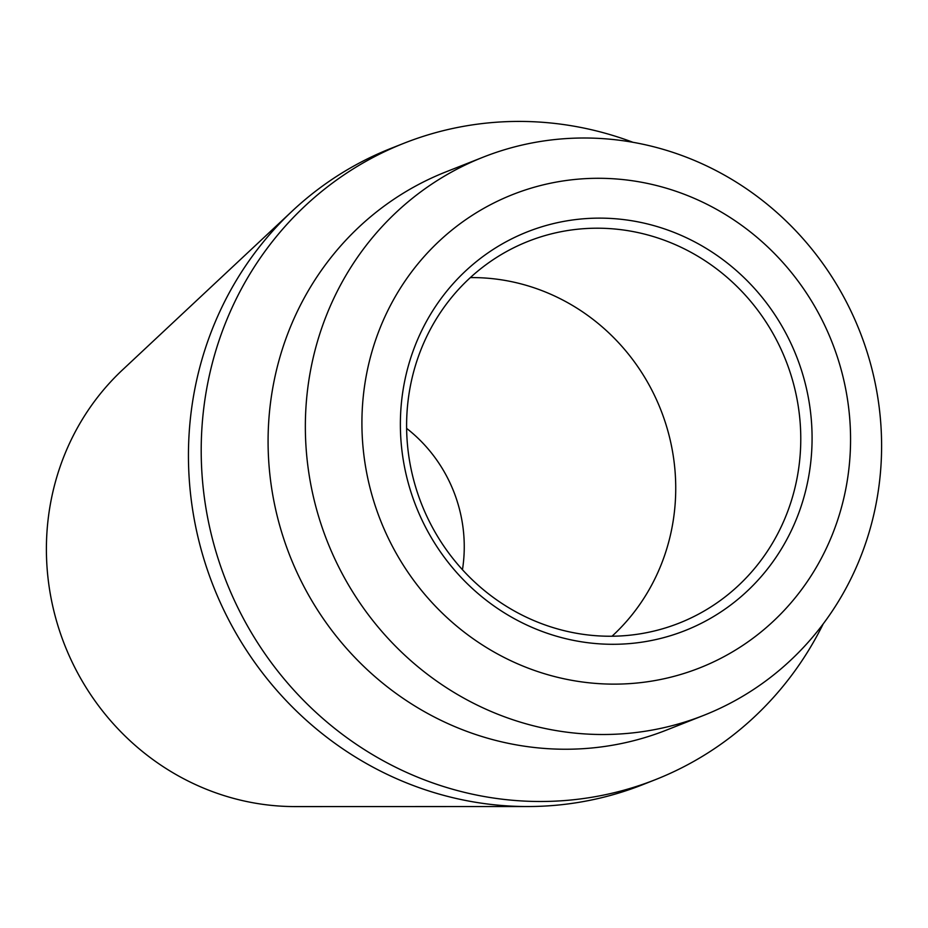 <?xml version="1.0" encoding="UTF-8"?>
<svg xmlns="http://www.w3.org/2000/svg" width="928" height="928" viewBox="0 0 928 928"><rect width="100%" height="100%" fill="white"/><g stroke="black" fill="none" stroke-linecap="round" stroke-linejoin="round"><path stroke-width="1.39" d="M703.737 715.36L666.466 730.092A300.092 286.207 -111.6 0 1 373.323 675.201A300.092 286.207 -111.6 0 1 273.667 383.102A300.092 286.207 -111.6 0 1 445.939 171.877L483.221 157.145A300.092 286.207 -111.6 0 1 859.664 331.099A300.092 286.207 -111.6 0 1 703.737 715.36A300.092 286.207 -111.6 0 1 410.605 660.481A300.092 286.207 -111.6 0 1 310.938 368.37A300.092 286.207 -111.6 0 1 483.221 157.145M845.826 488.778A254.481 242.707 68.4 0 0 654.112 184.927A254.481 242.707 68.4 0 0 366.653 373.648A254.481 242.707 68.4 0 0 558.366 677.498A254.481 242.707 68.4 0 0 845.826 488.778M808.091 479.718A214.403 204.485 -111.6 0 1 470.38 586.67A214.403 204.485 -111.6 0 1 540.235 227.267A214.403 204.485 -111.6 0 1 808.091 479.718M796.955 478.662A205.285 195.785 68.4 0 0 728.782 278.841A205.285 195.785 68.4 0 0 528.264 241.303A205.285 195.785 68.4 0 0 410.42 385.793A205.285 195.785 68.4 0 0 478.593 585.603A205.285 195.785 68.4 0 0 679.11 623.14A205.285 195.785 68.4 0 0 796.955 478.662M612.004 636.237A205.285 195.785 68.4 0 0 660.736 409.689A205.285 195.785 68.4 0 0 470.334 277.6A205.285 195.785 -111.6 0 1 660.736 409.689A205.285 195.785 -111.6 0 1 612.004 636.237M403.982 143.248L391.222 148.294A342.13 326.296 68.4 0 0 194.81 389.11A342.13 326.296 68.4 0 0 308.432 722.135A342.13 326.296 68.4 0 0 642.64 784.705L655.4 779.659A342.13 326.296 -111.6 0 1 321.192 717.089A342.13 326.296 -111.6 0 1 207.57 384.064A342.13 326.296 -111.6 0 1 403.982 143.248A342.13 326.296 -111.6 0 1 632.942 142.286M823.206 623.883A342.13 326.296 -111.6 0 1 655.4 779.659M648.985 782.107A342.13 326.296 -111.6 0 1 527.626 806.536A342.13 326.296 -111.6 0 1 452.562 797.616A342.13 326.296 -111.6 0 1 201.04 549.121A342.13 326.296 -111.6 0 1 292.343 210.958A342.13 326.296 -111.6 0 1 397.625 145.847M527.626 806.536L295.127 806.583A250.896 239.285 -111.6 0 1 240.085 800.04A250.896 239.285 -111.6 0 1 55.634 617.804A250.896 239.285 -111.6 0 1 122.589 369.82L292.343 210.958M406.615 428.376A144.455 137.773 -111.6 0 1 462.457 569.722"/></g></svg>
